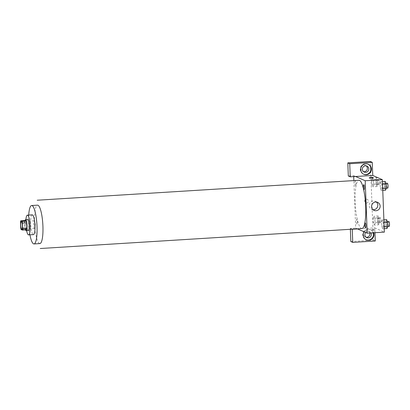 <?xml version="1.0" encoding="UTF-8"?>
<svg xmlns="http://www.w3.org/2000/svg" width="410" height="410" viewBox="0 0 410 410"><rect width="100%" height="100%" fill="white"/><g stroke="black" fill="none" stroke-linecap="round" stroke-linejoin="round"><path stroke-width="0.31" stroke-dasharray="2.05 1.54" d="M34.584 228.457A3.849 0.82 86.5 0 1 33.605 224.475A3.849 0.82 86.5 0 1 34.199 220.79A3.849 0.82 86.5 0 1 35.255 224.583A3.849 0.82 86.5 0 1 34.676 228.478A3.849 0.82 86.5 0 1 34.584 228.457M20.5 222.205L24.79 221.938L25.005 227.545L20.715 227.811M26.64 229.81L25.41 229.262L21.12 229.528M25.41 229.262A5.227 1.112 86.5 0 1 25.005 227.545M24.79 221.938A5.227 1.112 86.5 0 1 25.072 220.524M24.954 220.529A5.499 1.174 -93.5 0 0 24.656 224.634A5.499 1.174 -93.5 0 0 25.533 229.877M28.341 230.522A5.499 1.174 86.5 0 1 28.213 230.497A5.499 1.174 86.5 0 1 26.804 224.501A5.499 1.174 86.5 0 1 27.66 219.545M25.912 219.652A9.896 2.111 -93.5 0 0 25.84 224.08A9.896 2.111 -93.5 0 0 26.594 230.63M32.216 214.855A9.896 2.111 -93.5 0 0 30.668 223.778A9.896 2.111 -93.5 0 0 33.441 234.612M28.705 215.071A19.239 4.1 -93.5 0 0 28.628 222.881A19.239 4.1 -93.5 0 0 29.93 234.827M361.938 228.57A24.195 5.156 86.5 0 1 361.364 228.462A24.195 5.156 86.5 0 1 355.224 203.416A24.195 5.156 86.5 0 1 358.945 180.277M357.392 228.852L355.69 228.103L353.866 180.595M353.712 176.623L353.676 175.659L348.315 175.992M355.598 176.505L353.676 175.659M355.598 185.884A2.47 0.528 86.5 0 1 354.988 181.994A2.47 0.528 86.5 0 1 355.921 182.404A2.47 0.528 86.5 0 1 355.598 185.884M357.069 224.167A2.47 0.528 86.5 0 1 356.459 220.272A2.47 0.528 86.5 0 1 357.392 220.688A2.47 0.528 86.5 0 1 357.069 224.167M366.555 203.063A1.927 1.871 113.8 0 0 367.257 199.388A1.927 1.871 113.8 0 0 364.772 200.393A1.927 1.871 113.8 0 0 366.555 203.063A1.927 1.871 -66.2 0 1 364.772 200.393A1.927 1.871 -66.2 0 1 368.323 201.479A1.927 1.871 -66.2 0 1 366.555 203.063M366.161 165.83A3.3 3.203 113.8 0 0 361.215 167.147A3.3 3.203 113.8 0 0 363.578 171.682M369.764 233.034A3.3 3.203 113.8 0 0 363.737 232.701A3.3 3.203 113.8 0 0 366.094 237.236M350.832 241.546L373.351 240.147L370.332 161.484M350.36 229.287L350.33 228.437L355.69 228.103M368.047 164.159A5.499 5.34 113.8 0 0 360.226 169.407A5.499 5.34 113.8 0 0 363.608 174.204M365.684 232.516A3.3 3.203 -66.2 0 1 370.912 232.962M373.208 232.818A5.499 5.34 113.8 0 0 362.742 234.961A5.499 5.34 113.8 0 0 366.125 239.758M364.162 231.845A5.499 5.34 -66.2 0 1 373.607 232.793M374.955 232.711L374.771 227.888L357.612 228.949M375.273 240.998L373.351 240.147M352.031 229.185L350.33 228.437M376.78 177.679L376.026 179.518L376.195 183.931L377.118 186.514L377.876 184.674L377.707 180.262L376.78 177.679L372.49 177.945L371.737 179.785L371.906 184.198L372.833 186.775L373.587 184.936L373.418 180.523L372.49 177.94L371.737 179.79L371.906 184.198L372.828 186.781M380.9 181.661L380.147 183.501L380.316 187.913L381.238 190.496L381.992 188.651L381.823 184.239L380.9 181.656L380.147 183.495L380.316 187.913L381.238 190.491L381.992 188.656L381.823 184.239L380.9 181.661L382.422 181.568M382.371 219.945L381.618 221.784L381.787 226.197L382.709 228.78L383.463 226.935L383.294 222.522L382.371 219.939L381.618 221.779L381.787 226.197L382.709 228.775L383.463 226.94L383.294 222.522L382.371 219.945L383.893 219.847M374.299 225.059L375.058 223.219L374.889 218.807L373.961 216.224L373.208 218.074L373.377 222.481L374.299 225.064L375.058 223.224L374.889 218.807L373.961 216.229L373.208 218.069L373.377 222.481L374.299 225.059L378.589 224.798L379.347 222.958L379.178 218.545L378.251 215.962L377.497 217.802L377.666 222.215L378.589 224.798M374.771 227.888L384.365 232.127M376.38 202.012A4.397 4.274 113.8 0 0 369.302 204.585A4.397 4.274 113.8 0 0 372.987 209.695M372.828 229.728L371.322 229.989L373.254 230.123L375.17 229.841L372.828 229.728L375.17 229.841L373.254 230.118L371.322 229.989L372.828 229.728M371.696 178.76L373.197 178.499L371.265 178.365L369.348 178.647L371.696 178.76M386.661 219.678L385.902 221.513L386.077 225.93L386.999 228.508M386.922 226.551A2.47 0.528 86.5 0 1 386.297 223.993A2.47 0.528 86.5 0 1 386.676 221.625A2.47 0.528 86.5 0 1 387.358 224.06A2.47 0.528 86.5 0 1 386.984 226.561A2.47 0.528 86.5 0 1 386.922 226.551M385.902 221.513L381.618 221.779M386.077 225.93L381.787 226.197M384.237 228.683L382.709 228.775M384.165 226.894L383.463 226.94M383.996 222.481L383.294 222.522M389.069 226.417A2.47 0.528 86.5 0 1 388.439 223.86A2.47 0.528 86.5 0 1 388.823 221.492M385.19 181.394L384.436 183.229L384.606 187.647L385.528 190.225M385.451 188.267A2.47 0.528 86.5 0 1 384.826 185.709A2.47 0.528 86.5 0 1 385.205 183.342A2.47 0.528 86.5 0 1 385.887 185.776A2.47 0.528 86.5 0 1 385.513 188.277A2.47 0.528 86.5 0 1 385.451 188.267M384.436 183.229L380.147 183.495M384.606 187.647L380.316 187.913M382.766 190.399L381.238 190.491M382.694 188.61L381.992 188.656M382.525 184.198L381.823 184.239M387.599 188.134A2.47 0.528 86.5 0 1 386.968 185.576A2.47 0.528 86.5 0 1 387.353 183.208M378.517 222.835A2.47 0.528 86.5 0 1 377.887 220.278A2.47 0.528 86.5 0 1 378.271 217.915A2.47 0.528 86.5 0 1 378.948 220.349A2.47 0.528 86.5 0 1 378.573 222.845A2.47 0.528 86.5 0 1 378.517 222.835M378.251 215.962L373.961 216.229M377.497 217.802L373.208 218.069M377.666 222.215L373.377 222.481M379.347 222.958L375.058 223.224M379.178 218.545L374.889 218.807M380.659 222.702A2.47 0.528 86.5 0 1 380.034 220.144A2.47 0.528 86.5 0 1 380.413 217.782A2.47 0.528 86.5 0 1 381.09 220.216A2.47 0.528 86.5 0 1 380.721 222.712A2.47 0.528 86.5 0 1 380.659 222.702M377.046 184.551A2.47 0.528 86.5 0 1 376.416 181.994A2.47 0.528 86.5 0 1 376.8 179.631A2.47 0.528 86.5 0 1 377.477 182.066A2.47 0.528 86.5 0 1 377.103 184.561A2.47 0.528 86.5 0 1 377.046 184.551M376.026 179.518L371.737 179.785M376.195 183.931L371.906 184.198M377.118 186.514L372.833 186.775L373.587 184.941L373.418 180.523L372.49 177.945M377.876 184.674L373.587 184.941M377.707 180.262L373.418 180.523M379.188 184.418A2.47 0.528 86.5 0 1 378.563 181.861A2.47 0.528 86.5 0 1 378.942 179.498A2.47 0.528 86.5 0 1 379.619 181.932A2.47 0.528 86.5 0 1 379.25 184.428A2.47 0.528 86.5 0 1 379.188 184.418M39.462 243.484A19.239 4.1 86.5 0 1 34.527 222.512A19.239 4.1 86.5 0 1 37.535 205.164M21.807 229.272L34.676 228.478M21.33 221.59L34.199 220.79M362.814 171.457L364.254 172.092M365.479 165.42L366.919 166.055M368.288 164.256L367.811 164.046M363.844 174.317L363.368 174.107M365.336 237.011L366.776 237.646M368.001 230.973L369.441 231.609M370.809 229.81L370.327 229.6M366.366 239.87L365.884 239.66M377.63 202.345L375.293 201.315M374.074 210.391L371.737 209.361M369.308 177.545L369.348 178.647M373.156 177.397L373.197 178.499M387.342 221.584L386.676 221.625M387.747 226.515L386.984 226.561M385.871 183.301L385.205 183.342M386.276 188.231L385.513 188.277M380.413 217.782L378.271 217.915M380.721 222.712L378.573 222.845M378.942 179.498L376.8 179.631M379.25 184.428L377.103 184.561"/><path stroke-width="0.61" d="M21.715 229.257A3.849 0.82 86.5 0 1 20.736 225.269A3.849 0.82 86.5 0 1 21.33 221.59A3.849 0.82 86.5 0 1 22.386 225.382A3.849 0.82 86.5 0 1 21.807 229.272A3.849 0.82 86.5 0 1 21.715 229.257M22.637 228.657L22.422 223.05A5.227 1.112 86.5 0 0 22.017 221.333L20.782 220.79A5.227 1.112 86.5 0 0 20.5 222.205L20.715 227.811A5.227 1.112 86.5 0 0 21.12 229.528L22.35 230.071A5.227 1.112 86.5 0 0 22.637 228.657L26.927 228.39L26.711 222.789L22.422 223.05M26.927 228.39A5.227 1.112 86.5 0 1 26.64 229.81L22.35 230.071M26.711 222.789A5.227 1.112 86.5 0 0 26.307 221.067L25.072 220.524L20.782 220.79M25.533 229.877A5.499 1.174 -93.5 0 0 26.199 230.656A5.499 1.174 -93.5 0 0 27.024 225.095A5.499 1.174 -93.5 0 0 25.517 219.678A5.499 1.174 -93.5 0 0 24.954 220.529M25.517 219.678L27.66 219.545A5.499 1.174 86.5 0 1 29.171 224.962A5.499 1.174 86.5 0 1 28.341 230.522L26.199 230.656M26.307 221.067L22.017 221.333M26.594 230.63A9.896 2.111 -93.5 0 0 28.613 234.909A9.896 2.111 -93.5 0 0 30.109 224.9A9.896 2.111 -93.5 0 0 27.388 215.153A9.896 2.111 -93.5 0 0 25.912 219.652M28.613 234.909L33.441 234.612A9.896 2.111 -93.5 0 0 34.932 224.603A9.896 2.111 -93.5 0 0 32.216 214.855L27.388 215.153M29.93 234.827A19.239 4.1 -93.5 0 0 34.02 243.94A19.239 4.1 -93.5 0 0 36.92 224.48A19.239 4.1 -93.5 0 0 31.637 205.528A19.239 4.1 -93.5 0 0 28.705 215.071M37.228 200.218L358.945 180.277A24.195 5.156 86.5 0 1 365.587 204.103A24.195 5.156 86.5 0 1 361.938 228.57L40.221 248.516M364.003 189.594A2.47 0.528 86.5 0 1 363.398 185.704A2.47 0.528 86.5 0 1 364.331 186.119A2.47 0.528 86.5 0 1 364.003 189.594M365.289 222.968A2.47 0.528 -93.5 0 0 364.961 226.443A2.47 0.528 -93.5 0 0 365.894 226.858A2.47 0.528 -93.5 0 0 365.289 222.968M353.866 180.595L353.712 176.623M357.392 228.852L367.206 233.187L365.192 180.748L355.598 176.505L350.232 176.838L349.73 163.728L372.249 162.334L372.757 175.444L355.598 176.505M363.578 171.682A3.3 3.203 113.8 0 0 366.161 165.83M366.094 237.236A3.3 3.203 113.8 0 0 369.764 233.034M350.232 176.838L348.315 175.992L347.808 162.883L370.332 161.484L372.249 162.334M357.612 228.949L352.246 229.282L352.754 242.392L350.832 241.546L350.36 229.287M365.715 172.354A3.3 3.203 -66.2 0 1 362.43 168.51A3.3 3.203 -66.2 0 1 366.919 166.055A3.3 3.203 -66.2 0 1 365.715 172.354M363.608 174.204A5.499 5.34 113.8 0 0 370.471 171.231A5.499 5.34 113.8 0 0 368.047 164.159M360.708 169.617A5.499 5.34 -66.2 0 1 368.288 164.256A5.499 5.34 -66.2 0 1 370.953 171.447A5.499 5.34 -66.2 0 1 360.708 169.617M370.912 232.962A3.3 3.203 -66.2 0 1 366.776 237.646A3.3 3.203 -66.2 0 1 365.684 232.516M366.125 239.758A5.499 5.34 113.8 0 0 373.208 232.818M373.607 232.793A5.499 5.34 -66.2 0 1 366.366 239.87A5.499 5.34 -66.2 0 1 364.162 231.845M352.754 242.392L375.273 240.998L374.955 232.711M349.73 163.728L347.808 162.883M367.206 233.187L384.365 232.127L382.351 179.683L372.757 175.444M375.683 202.002A4.397 4.274 -66.2 0 1 379.762 208.095A4.397 4.274 -66.2 0 1 371.639 205.62A4.397 4.274 -66.2 0 1 375.683 202.002M382.351 179.683L365.192 180.748M372.987 209.695A4.397 4.274 113.8 0 0 376.38 202.012M371.65 177.658L369.308 177.545L371.224 177.263L373.156 177.397L371.65 177.658M384.237 228.683L386.999 228.508L387.752 226.674L387.583 222.256L386.661 219.678L383.893 219.847M387.752 226.674L384.165 226.894M387.583 222.256L383.996 222.481M387.342 221.584L388.823 221.492A2.47 0.528 86.5 0 1 389.5 223.927A2.47 0.528 86.5 0 1 389.126 226.428A2.47 0.528 86.5 0 1 389.069 226.417M382.766 190.399L385.528 190.225L386.281 188.39L386.112 183.972L385.19 181.394L382.422 181.568M386.281 188.39L382.694 188.61M386.112 183.972L382.525 184.198M385.871 183.301L387.353 183.208A2.47 0.528 86.5 0 1 388.029 185.643A2.47 0.528 86.5 0 1 387.655 188.144A2.47 0.528 86.5 0 1 387.599 188.134M31.637 205.528L37.535 205.164A19.239 4.1 86.5 0 1 42.876 225.172A19.239 4.1 86.5 0 1 39.462 243.484M39.919 243.571L34.02 243.94M389.126 226.428L387.747 226.515M387.655 188.144L386.276 188.231"/></g></svg>
